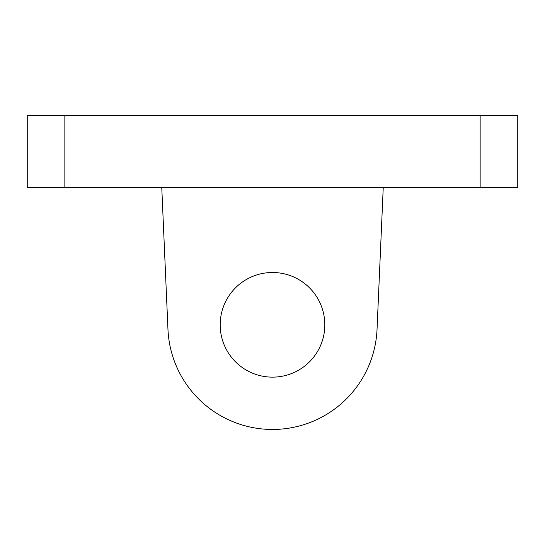<?xml version="1.0" encoding="UTF-8"?>
<svg xmlns="http://www.w3.org/2000/svg" width="545" height="545" viewBox="0 0 545 545"><rect width="100%" height="100%" fill="white"/><g stroke="black" fill="none" stroke-linecap="round" stroke-linejoin="round"><path stroke-width="0.82" d="M64.855 187.48L64.855 115.54L27.25 115.54L27.25 187.48L517.75 187.48L517.75 115.54L480.145 115.54L480.145 187.48M64.855 115.54L480.145 115.54M377.038 329.384L383.237 187.48L377.038 329.384A104.64 104.64 0 0 1 272.5 429.46A104.64 104.64 0 0 1 167.962 329.384L161.763 187.48M324.82 324.82A52.32 52.32 0 0 1 246.34 370.13A52.32 52.32 0 0 1 246.34 279.51A52.32 52.32 0 0 1 324.82 324.82"/></g></svg>
